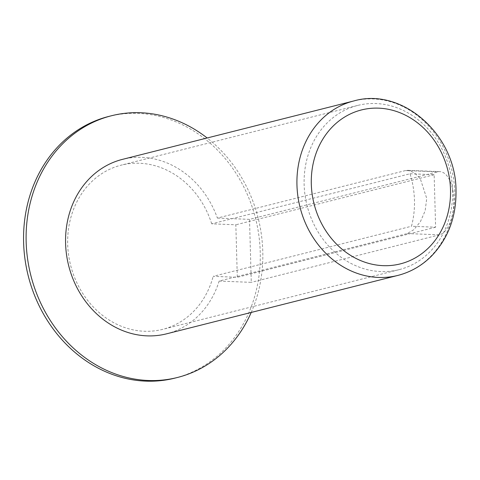 <?xml version="1.0" encoding="UTF-8"?>
<svg xmlns="http://www.w3.org/2000/svg" width="480" height="480" viewBox="0 0 480 480"><rect width="100%" height="100%" fill="white"/><g stroke="black" fill="none" stroke-linecap="round" stroke-linejoin="round"><path stroke-width="0.36" stroke-dasharray="2.4 1.8" d="M166.494 333.846A89.97 78.156 75.8 0 0 219.144 281.07L407.28 233.562L413.85 229.686L420.384 221.724L425.16 210.816L426.732 198.414L420.258 178.59L414.126 172.614L407.778 170.334L405.522 170.562L217.386 218.07A89.97 78.156 75.8 0 0 122.436 159.378M410.016 173.754L434.148 174.72L435.612 227.22L411.48 226.254A84.678 73.554 -104.2 0 0 414.462 200.154A84.678 73.554 -104.2 0 0 410.016 173.754L211.704 223.83L235.836 224.796L237.306 277.302L213.174 276.33L411.48 226.254M434.148 174.72L235.836 224.796M435.612 227.22L237.306 277.302M407.28 233.562L439.416 234.846A31.758 15.24 -87.7 0 0 453.816 201.72A31.758 15.24 -87.7 0 0 439.806 171.618A31.758 15.24 -87.7 0 0 437.658 171.846L249.516 219.36L217.386 218.07M251.214 312.456A134.958 117.228 75.8 0 0 262.776 251.352A134.958 117.228 75.8 0 0 207.156 137.988M219.144 281.07L251.28 282.36L249.516 219.36M174.966 378.108A134.958 117.228 75.8 0 0 260.232 251.994A134.958 117.228 75.8 0 0 108.882 116.406M211.704 223.83A84.678 73.554 75.8 0 0 121.188 165.156A84.678 73.554 75.8 0 0 70.608 265.266A84.678 73.554 75.8 0 0 162.66 329.358A84.678 73.554 75.8 0 0 213.174 276.33M439.416 234.846L251.28 282.36M452.604 190.524A84.678 73.554 75.8 0 0 357.636 105.444A84.678 73.554 75.8 0 0 307.05 205.554A84.678 73.554 75.8 0 0 399.102 269.652A84.678 73.554 75.8 0 0 452.604 190.524M397.854 275.424A89.97 78.156 75.8 0 0 454.698 191.346A89.97 78.156 75.8 0 0 353.796 100.956M437.658 171.846L405.522 170.562M439.806 171.618L407.778 170.334M357.636 105.444L121.188 165.156M399.102 269.652L162.66 329.358"/><path stroke-width="0.72" d="M353.796 100.956L122.436 159.378A89.97 78.156 75.8 0 0 68.694 265.752A89.97 78.156 75.8 0 0 166.494 333.846L397.854 275.424C410.718 272.106 421.956 265.638 431.574 256.002C448.23 238.5 456.372 216.726 456 190.68C456.246 135.162 402.444 86.82 353.796 100.956A89.97 78.156 75.8 0 0 300.054 207.324A89.97 78.156 75.8 0 0 397.854 275.424M207.156 137.988A134.958 117.228 75.8 0 0 111.42 115.764A134.958 117.228 75.8 0 0 30.804 275.316A134.958 117.228 75.8 0 0 177.51 377.466A134.958 117.228 75.8 0 0 251.214 312.456M111.42 115.764L108.882 116.406A134.958 117.228 75.8 0 0 28.26 275.958A134.958 117.228 75.8 0 0 174.966 378.108L177.51 377.466M450.504 189.696A79.386 68.958 75.8 0 0 344.208 117.312A79.386 68.958 75.8 0 0 348.018 253.71A79.386 68.958 75.8 0 0 450.504 189.696"/></g></svg>
